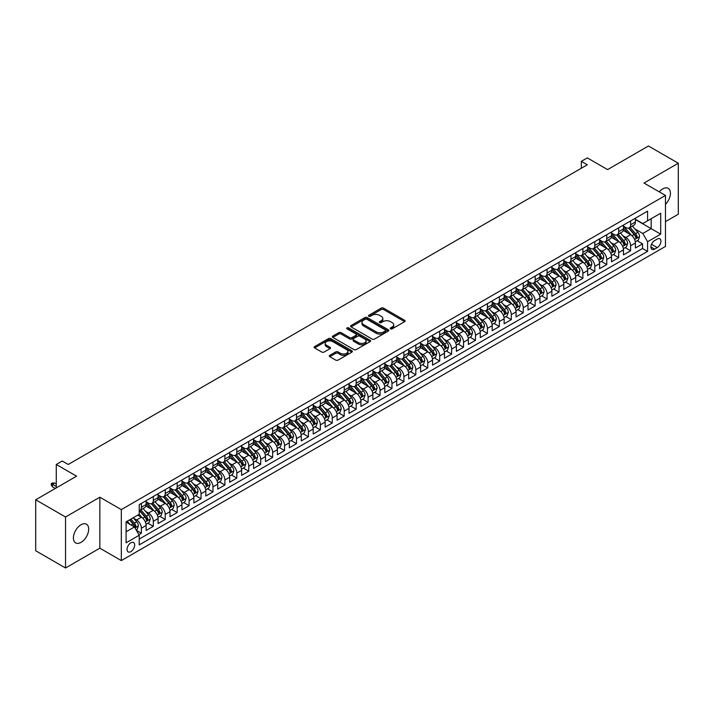 <?xml version="1.0" encoding="UTF-8"?>
<svg xmlns="http://www.w3.org/2000/svg" width="714" height="714" viewBox="0 0 714 714"><rect width="100%" height="100%" fill="white"/><g stroke="black" fill="none" stroke-linecap="round" stroke-linejoin="round"><path stroke-width="1.07" d="M390.567 328.842A1.16 0.669 0 0 0 392.209 328.842L404.651 321.657A1.66 0.955 0 0 0 405.133 320.979A1.66 0.955 0 0 0 404.651 320.3L383.57 308.127A1.66 0.955 0 0 0 381.222 308.127L368.781 315.32A1.16 0.669 0 0 0 368.442 315.793A1.16 0.669 0 0 0 368.781 316.266A1.16 0.669 0 0 0 370.423 316.266L372.03 315.329A5.301 3.061 0 0 1 379.527 315.329L381.285 316.347A5.301 3.061 0 0 1 382.838 318.515A5.301 3.061 0 0 1 381.285 320.675L379.669 321.603A1.16 0.669 0 0 0 379.33 322.076A1.16 0.669 0 0 0 379.669 322.549A1.16 0.669 0 0 0 381.312 322.549L382.927 321.621A5.301 3.061 0 0 1 390.415 321.621L392.173 322.639A5.301 3.061 0 0 1 393.726 324.799A5.301 3.061 0 0 1 392.173 326.967L390.567 327.896A1.16 0.669 0 0 0 390.228 328.369A1.16 0.669 0 0 0 390.567 328.842L390.567 327.896M81.048 542.363A10.799 6.239 120 0 0 88.099 532.849A10.799 6.239 120 0 0 86.448 524.192A10.799 6.239 120 0 0 81.048 524.728A10.799 6.239 120 0 0 73.988 534.242A10.799 6.239 120 0 0 75.648 542.899A10.799 6.239 120 0 0 81.048 542.363M665.475 204.382A10.799 6.239 120 0 0 668.188 188.326A10.799 6.239 120 0 0 662.788 188.862A10.799 6.239 120 0 0 659.281 191.87M130.867 551.627A5.4 3.115 120 0 0 134.393 546.87A5.4 3.115 120 0 0 133.563 542.542A5.4 3.115 120 0 0 130.867 542.81A5.4 3.115 120 0 0 127.342 547.567A5.4 3.115 120 0 0 128.163 551.895A5.4 3.115 120 0 0 130.867 551.627M329.806 355.331A1.66 0.955 0 0 0 329.315 356.009A1.66 0.955 0 0 0 329.806 356.688L335.723 360.097A1.66 0.955 0 0 0 338.061 360.097L351.886 352.118A1.66 0.955 0 0 0 352.368 351.449A1.66 0.955 0 0 0 351.886 350.77L330.796 338.597A1.66 0.955 0 0 0 328.458 338.597L314.633 346.576A1.66 0.955 0 0 0 314.151 347.254A1.66 0.955 0 0 0 314.633 347.932L321.782 352.056A1.66 0.955 0 0 0 324.12 352.056L330.038 348.637A1.66 0.955 0 0 0 330.52 347.959A1.66 0.955 0 0 0 330.038 347.29L326.494 345.237A4.427 2.561 0 0 1 325.2 343.434A4.427 2.561 0 0 1 327.931 341.069A4.427 2.561 0 0 1 332.76 341.622L346.638 349.637A4.427 2.561 0 0 1 347.941 351.449A4.427 2.561 0 0 1 345.201 353.805A4.427 2.561 0 0 1 340.373 353.252L338.061 351.922A1.66 0.955 0 0 0 335.723 351.922L329.806 355.331L329.806 356.688L335.723 353.296L335.723 351.922M665.475 221.617L678.3 214.218L678.3 163.229L648.464 146.004L607.596 169.602L587.31 157.892L581.339 161.337L587.31 164.782L68.214 464.475L62.252 461.03L56.281 464.475L56.281 487.903M65.536 517.007L65.536 567.996L99.844 548.182L99.844 497.203L65.536 517.007L35.7 499.782L76.568 476.184L56.281 464.475M99.844 497.203L121.318 509.6L665.475 195.44L665.475 246.419L121.318 560.588L121.318 509.6M678.3 163.229L643.992 183.043L665.475 195.44M372.146 339.07A1.66 0.955 0 0 0 374.493 339.07L388.309 331.091A1.66 0.955 0 0 0 388.8 330.412A1.66 0.955 0 0 0 388.309 329.734L367.228 317.56A1.66 0.955 0 0 0 364.881 317.56L351.065 325.548A1.66 0.955 0 0 0 350.574 326.218A1.66 0.955 0 0 0 351.065 326.896L372.146 339.07M347.486 329.092A1.16 0.669 0 0 1 348.664 329.252L370.075 341.622L356.277 349.583A1.66 0.955 0 0 1 353.93 349.583L332.849 337.41L338.766 334.027L338.766 332.644L332.849 336.062A1.66 0.955 0 0 0 332.367 336.74A1.66 0.955 0 0 0 332.849 337.41L332.849 336.062M338.766 334.027A1.66 0.955 0 0 1 341.105 334.027L341.105 332.644A1.66 0.955 0 0 0 338.766 332.644M341.105 332.644L349.655 337.579A1.66 0.955 0 0 0 352.002 337.579L355.92 335.312A1.66 0.955 0 0 0 356.411 334.643A1.66 0.955 0 0 0 355.92 333.965L347.022 328.824A1.16 0.669 0 0 1 346.683 328.351A1.16 0.669 0 0 1 347.397 327.735A1.16 0.669 0 0 1 348.664 327.878L370.093 340.257A1.66 0.955 0 0 1 370.584 340.926A1.66 0.955 0 0 1 370.093 341.604L370.093 340.257M65.536 567.996L35.7 550.771L35.7 499.782M138.891 534.661L141.372 533.233L136.419 530.377M133.598 518.212L136.597 519.935A6.747 3.9 60 0 1 141.372 528.208L146.138 525.45L146.138 530.475L153.305 526.343L147.869 523.21M145.531 511.322L148.53 513.045A6.747 3.9 60 0 1 153.305 521.318L158.071 518.56L158.071 523.585L165.237 519.453L159.802 516.32M157.464 504.432L160.463 506.155A6.747 3.9 60 0 1 165.237 514.428L170.003 511.67L170.003 516.704L177.17 512.563L171.735 509.43M169.397 497.542L172.395 499.273A6.747 3.9 60 0 1 177.17 507.538L181.945 504.78L181.945 509.814L189.103 505.673L183.668 502.54M181.329 490.652L184.328 492.383A6.747 3.9 60 0 1 189.103 500.648L193.878 497.89L193.878 502.924L201.036 498.783L195.6 495.65M193.262 483.762L196.261 485.493A6.747 3.9 60 0 1 201.036 493.758L205.81 491L205.81 496.034L212.968 491.901L207.533 488.76M205.195 476.872L208.193 478.603A6.747 3.9 60 0 1 212.968 486.868L217.743 484.11L217.743 489.144L224.901 485.011L219.475 481.87M217.127 469.982L220.126 471.713A6.747 3.9 60 0 1 224.901 479.978L229.676 477.22L229.676 482.253L236.834 478.121L231.407 474.98M229.06 463.091L232.059 464.823A6.747 3.9 60 0 1 236.834 473.087L241.609 470.33L241.609 475.363L248.767 471.231L243.34 468.098M240.993 456.201L243.992 457.933A6.747 3.9 60 0 1 248.767 466.197L253.541 463.44L253.541 468.473L260.699 464.341L255.273 461.208M252.934 449.311L255.924 451.043A6.747 3.9 60 0 1 260.699 459.307L265.474 456.558L265.474 461.583L272.632 457.451L267.206 454.318M264.867 442.421L267.857 444.153A6.747 3.9 60 0 1 272.632 452.417L277.407 449.668L277.407 454.693L284.565 450.561L279.138 447.428M276.8 435.531L279.79 437.263A6.747 3.9 60 0 1 284.565 445.527L289.34 442.778L289.34 447.803L296.497 443.671L291.071 440.538M288.733 428.641L291.723 430.372A6.747 3.9 60 0 1 296.497 438.637L301.272 435.888L301.272 440.913L308.43 436.781L303.004 433.648M300.665 421.751L303.655 423.482A6.747 3.9 60 0 1 308.43 431.756L313.205 428.998L313.205 434.023L320.363 429.89L314.936 426.758M312.598 414.861L315.588 416.592A6.747 3.9 60 0 1 320.363 424.866L325.138 422.108L325.138 427.133L332.296 423L326.869 419.868M324.531 407.98L327.521 409.702A6.747 3.9 60 0 1 332.296 417.976L337.07 415.218L337.07 420.243L344.228 416.11L338.802 412.978M336.464 401.089L339.462 402.812A6.747 3.9 60 0 1 344.228 411.086L349.003 408.328L349.003 413.352L356.161 409.22L350.735 406.087M348.396 394.199L351.395 395.922A6.747 3.9 60 0 1 356.161 404.195L360.936 401.438L360.936 406.471L368.094 402.33L362.667 399.197M360.329 387.309L363.328 389.041A6.747 3.9 60 0 1 368.094 397.305L372.869 394.547L372.869 399.581L380.035 395.44L374.6 392.307M372.262 380.419L375.261 382.151A6.747 3.9 60 0 1 380.035 390.415L384.801 387.657L384.801 392.691L391.968 388.55L386.533 385.417M384.194 373.529L387.193 375.261A6.747 3.9 60 0 1 391.968 383.525L396.734 380.767L396.734 385.801L403.901 381.669L398.466 378.527M396.127 366.639L399.126 368.37A6.747 3.9 60 0 1 403.901 376.635L408.667 373.877L408.667 378.911L415.834 374.779L410.398 371.637M408.06 359.749L411.059 361.48A6.747 3.9 60 0 1 415.834 369.745L420.6 366.987L420.6 372.021L427.766 367.888L422.331 364.747M419.993 352.859L422.991 354.59A6.747 3.9 60 0 1 427.766 362.855L432.541 360.097L432.541 365.131L439.699 360.998L434.264 357.866M431.925 345.969L434.924 347.7A6.747 3.9 60 0 1 439.699 355.965L444.474 353.207L444.474 358.241L451.632 354.108L446.196 350.976M443.858 339.079L446.857 340.81A6.747 3.9 60 0 1 451.632 349.075L456.407 346.326L456.407 351.35L463.564 347.218L458.129 344.086M455.791 332.188L458.79 333.92A6.747 3.9 60 0 1 463.564 342.184L468.339 339.436L468.339 344.46L475.497 340.328L470.071 337.195M467.724 325.298L470.722 327.03A6.747 3.9 60 0 1 475.497 335.294L480.272 332.546L480.272 337.57L487.43 333.438L482.004 330.305M479.656 318.408L482.655 320.14A6.747 3.9 60 0 1 487.43 328.404L492.205 325.655L492.205 330.68L499.363 326.548L493.936 323.415M491.589 311.518L494.588 313.25A6.747 3.9 60 0 1 499.363 321.523L504.138 318.765L504.138 323.79L511.295 319.658L505.869 316.525M503.531 304.628L506.521 306.36A6.747 3.9 60 0 1 511.295 314.633L516.07 311.875L516.07 316.9L523.228 312.768L517.802 309.635M515.463 297.747L518.453 299.469A6.747 3.9 60 0 1 523.228 307.743L528.003 304.985L528.003 310.01L535.161 305.878L529.734 302.745M527.396 290.857L530.386 292.579A6.747 3.9 60 0 1 535.161 300.853L539.936 298.095L539.936 303.12L547.094 298.988L541.667 295.855M539.329 283.967L542.319 285.689A6.747 3.9 60 0 1 547.094 293.963L551.868 291.205L551.868 296.239L559.026 292.097L553.6 288.965M551.262 277.077L554.251 278.808A6.747 3.9 60 0 1 559.026 287.073L563.801 284.315L563.801 289.349L570.959 285.207L565.533 282.075M563.194 270.187L566.184 271.918A6.747 3.9 60 0 1 570.959 280.183L575.734 277.425L575.734 282.458L582.892 278.326L577.465 275.185M575.127 263.296L578.117 265.028A6.747 3.9 60 0 1 582.892 273.292L587.667 270.535L587.667 275.568L594.824 271.436L589.398 268.294M587.06 256.406L590.059 258.138A6.747 3.9 60 0 1 594.824 266.402L599.599 263.644L599.599 268.678L606.757 264.546L601.331 261.404M598.992 249.516L601.991 251.248A6.747 3.9 60 0 1 606.757 259.512L611.532 256.754L611.532 261.788L618.69 257.656L613.264 254.514M610.925 242.626L613.924 244.358A6.747 3.9 60 0 1 618.69 252.622L623.465 249.864L623.465 254.898L630.623 250.766L630.623 245.732A6.747 3.9 -120 0 0 625.857 237.467L622.858 235.736M625.196 247.633L630.623 250.766M146.138 525.45A6.747 3.9 -120 0 0 141.372 517.186L137.784 515.115M158.071 518.56A6.747 3.9 -120 0 0 153.305 510.296L145.924 506.03M170.003 511.67A6.747 3.9 -120 0 0 165.237 503.406L157.856 499.14M181.945 504.78A6.747 3.9 -120 0 0 177.17 496.516L169.789 492.249M193.878 497.89A6.747 3.9 -120 0 0 189.103 489.625L181.722 485.359M205.81 491A6.747 3.9 -120 0 0 201.036 482.735L193.655 478.469M217.743 484.11A6.747 3.9 -120 0 0 212.968 475.845L205.587 471.588M229.676 477.22A6.747 3.9 -120 0 0 224.901 468.955L217.52 464.698M241.609 470.33A6.747 3.9 -120 0 0 236.834 462.065L229.453 457.808M253.541 463.44A6.747 3.9 -120 0 0 248.767 455.175L241.386 450.918M265.474 456.558A6.747 3.9 -120 0 0 260.699 448.285L253.318 444.028M277.407 449.668A6.747 3.9 -120 0 0 272.632 441.395L265.251 437.138M289.34 442.778A6.747 3.9 -120 0 0 284.565 434.505L277.184 430.247M301.272 435.888A6.747 3.9 -120 0 0 296.497 427.615L289.116 423.357M313.205 428.998A6.747 3.9 -120 0 0 308.43 420.724L301.049 416.467M325.138 422.108A6.747 3.9 -120 0 0 320.363 413.834L312.982 409.577M337.07 415.218A6.747 3.9 -120 0 0 332.296 406.953L324.915 402.687M349.003 408.328A6.747 3.9 -120 0 0 344.228 400.063L336.847 395.797M360.936 401.438A6.747 3.9 -120 0 0 356.161 393.173L348.789 388.907M372.869 394.547A6.747 3.9 -120 0 0 368.094 386.283L360.722 382.017M384.801 387.657A6.747 3.9 -120 0 0 380.035 379.393L372.654 375.127M396.734 380.767A6.747 3.9 -120 0 0 391.968 372.503L384.587 368.237M408.667 373.877A6.747 3.9 -120 0 0 403.901 365.613L396.52 361.355M420.6 366.987A6.747 3.9 -120 0 0 415.834 358.723L408.453 354.465M432.541 360.097A6.747 3.9 -120 0 0 427.766 351.832L420.385 347.575M444.474 353.207A6.747 3.9 -120 0 0 439.699 344.942L432.318 340.685M456.407 346.326A6.747 3.9 -120 0 0 451.632 338.052L444.251 333.795M468.339 339.436A6.747 3.9 -120 0 0 463.564 331.162L456.184 326.905M480.272 332.546A6.747 3.9 -120 0 0 475.497 324.272L468.116 320.015M492.205 325.655A6.747 3.9 -120 0 0 487.43 317.382L480.049 313.125M504.138 318.765A6.747 3.9 -120 0 0 499.363 310.492L491.982 306.235M516.07 311.875A6.747 3.9 -120 0 0 511.295 303.602L503.914 299.344M528.003 304.985A6.747 3.9 -120 0 0 523.228 296.721L515.847 292.454M539.936 298.095A6.747 3.9 -120 0 0 535.161 289.83L527.78 285.564M551.868 291.205A6.747 3.9 -120 0 0 547.094 282.94L539.713 278.674M563.801 284.315A6.747 3.9 -120 0 0 559.026 276.05L551.645 271.784M575.734 277.425A6.747 3.9 -120 0 0 570.959 269.16L563.578 264.894M587.667 270.535A6.747 3.9 -120 0 0 582.892 262.27L575.511 258.004M599.599 263.644A6.747 3.9 -120 0 0 594.824 255.38L587.443 251.123M611.532 256.754A6.747 3.9 -120 0 0 606.757 248.49L599.385 244.233M623.465 249.864A6.747 3.9 -120 0 0 618.69 241.6L611.318 237.343M657.237 239.047L654.613 240.564A5.23 3.017 120 0 0 651.195 245.179A5.23 3.017 120 0 0 651.998 249.373A5.23 3.017 120 0 0 654.613 249.106L657.237 247.597A5.23 3.017 120 0 0 660.655 242.983A5.23 3.017 120 0 0 659.852 238.788A5.23 3.017 120 0 0 657.237 239.047M126.092 531.787L134.446 526.968L139.221 535.232L139.221 544.88L647.571 251.382L647.571 241.743L642.796 233.469L634.791 228.846M139.221 535.232L126.092 542.81L126.092 521.863L139.221 514.285L139.221 504.646L647.571 211.148L647.571 220.796L660.7 213.218L660.7 234.156L647.571 241.743M146.138 501.746L148.53 503.129A6.747 3.9 60 0 0 151.903 503.459L156.678 500.701A6.747 3.9 -120 0 0 158.071 497.613L158.071 493.758M158.071 494.856L160.463 496.239A6.747 3.9 60 0 0 163.836 496.569L168.611 493.82A6.747 3.9 -120 0 0 170.003 490.723L170.003 486.868M170.003 487.974L172.395 489.349A6.747 3.9 60 0 0 175.769 489.679L180.544 486.93A6.747 3.9 -120 0 0 181.945 483.833L181.945 479.978M181.945 481.084L184.328 482.459A6.747 3.9 60 0 0 187.702 482.789L192.477 480.04A6.747 3.9 -120 0 0 193.878 476.943L193.878 473.087M193.878 474.194L196.261 475.569A6.747 3.9 60 0 0 199.634 475.899L204.409 473.15A6.747 3.9 -120 0 0 205.81 470.053L205.81 466.197M205.81 467.304L208.193 468.679A6.747 3.9 60 0 0 211.567 469.018L216.342 466.26A6.747 3.9 -120 0 0 217.743 463.172L217.743 459.307M217.743 460.414L220.126 461.788A6.747 3.9 60 0 0 223.5 462.128L228.275 459.37A6.747 3.9 -120 0 0 229.676 456.282L229.676 452.417M229.676 453.524L232.059 454.898A6.747 3.9 60 0 0 235.433 455.237L240.207 452.48A6.747 3.9 -120 0 0 241.609 449.392L241.609 445.527M241.609 446.634L243.992 448.008A6.747 3.9 60 0 0 247.365 448.347L252.14 445.59A6.747 3.9 -120 0 0 253.541 442.501L253.541 438.637M253.541 439.744L255.924 441.118A6.747 3.9 60 0 0 259.298 441.457L264.073 438.699A6.747 3.9 -120 0 0 265.474 435.611L265.474 431.747M265.474 432.854L267.857 434.228A6.747 3.9 60 0 0 271.231 434.567L276.006 431.809A6.747 3.9 -120 0 0 277.407 428.721L277.407 424.866M277.407 425.963L279.79 427.338A6.747 3.9 60 0 0 283.163 427.677L287.938 424.919A6.747 3.9 -120 0 0 289.34 421.831L289.34 417.976M289.34 419.073L291.723 420.457A6.747 3.9 60 0 0 295.105 420.787L299.871 418.029A6.747 3.9 -120 0 0 301.272 414.941L301.272 411.086M301.272 412.183L303.655 413.567A6.747 3.9 60 0 0 307.038 413.897L311.804 411.139A6.747 3.9 -120 0 0 313.205 408.051L313.205 404.195M313.205 405.293L315.588 406.677A6.747 3.9 60 0 0 318.971 407.007L323.737 404.249A6.747 3.9 -120 0 0 325.138 401.161L325.138 397.305M325.138 398.403L327.521 399.786A6.747 3.9 60 0 0 330.903 400.117L335.669 397.359A6.747 3.9 -120 0 0 337.07 394.271L337.07 390.415M337.07 391.513L339.462 392.896A6.747 3.9 60 0 0 342.836 393.227L347.611 390.469A6.747 3.9 -120 0 0 349.003 387.381L349.003 383.525M349.003 384.623L351.395 386.006A6.747 3.9 60 0 0 354.769 386.336L359.544 383.588A6.747 3.9 -120 0 0 360.936 380.491L360.936 376.635M360.936 377.742L363.328 379.116A6.747 3.9 60 0 0 366.701 379.446L371.476 376.697A6.747 3.9 -120 0 0 372.869 373.601L372.869 369.745M372.869 370.852L375.261 372.226A6.747 3.9 60 0 0 378.634 372.556L383.409 369.807A6.747 3.9 -120 0 0 384.801 366.71L384.801 362.855M384.801 363.962L387.193 365.336A6.747 3.9 60 0 0 390.567 365.666L395.342 362.917A6.747 3.9 -120 0 0 396.734 359.82L396.734 355.965M396.734 357.071L399.126 358.446A6.747 3.9 60 0 0 402.5 358.785L407.275 356.027A6.747 3.9 -120 0 0 408.667 352.939L408.667 349.075M408.667 350.181L411.059 351.556A6.747 3.9 60 0 0 414.432 351.895L419.207 349.137A6.747 3.9 -120 0 0 420.6 346.049L420.6 342.184M420.6 343.291L422.991 344.666A6.747 3.9 60 0 0 426.365 345.005L431.14 342.247A6.747 3.9 -120 0 0 432.541 339.159L432.541 335.294M432.541 336.401L434.924 337.776A6.747 3.9 60 0 0 438.298 338.115L443.073 335.357A6.747 3.9 -120 0 0 444.474 332.269L444.474 328.404M444.474 329.511L446.857 330.885A6.747 3.9 60 0 0 450.231 331.225L455.005 328.467A6.747 3.9 -120 0 0 456.407 325.379L456.407 321.514M456.407 322.621L458.79 323.995A6.747 3.9 60 0 0 462.163 324.334L466.938 321.577A6.747 3.9 -120 0 0 468.339 318.489L468.339 314.633M468.339 315.731L470.722 317.105A6.747 3.9 60 0 0 474.096 317.444L478.871 314.687A6.747 3.9 -120 0 0 480.272 311.599L480.272 307.743M480.272 308.841L482.655 310.224A6.747 3.9 60 0 0 486.029 310.554L490.804 307.796A6.747 3.9 -120 0 0 492.205 304.708L492.205 300.853M492.205 301.951L494.588 303.334A6.747 3.9 60 0 0 497.961 303.664L502.736 300.906A6.747 3.9 -120 0 0 504.138 297.818L504.138 293.963M504.138 295.06L506.521 296.444A6.747 3.9 60 0 0 509.894 296.774L514.669 294.016A6.747 3.9 -120 0 0 516.07 290.928L516.07 287.073M516.07 288.17L518.453 289.554A6.747 3.9 60 0 0 521.827 289.884L526.602 287.126A6.747 3.9 -120 0 0 528.003 284.038L528.003 280.183M528.003 281.28L530.386 282.664A6.747 3.9 60 0 0 533.76 282.994L538.534 280.236A6.747 3.9 -120 0 0 539.936 277.148L539.936 273.292M539.936 274.39L542.319 275.774A6.747 3.9 60 0 0 545.701 276.104L550.467 273.355A6.747 3.9 -120 0 0 551.868 270.258L551.868 266.402M551.868 267.509L554.251 268.883A6.747 3.9 60 0 0 557.634 269.214L562.4 266.465A6.747 3.9 -120 0 0 563.801 263.368L563.801 259.512M563.801 260.619L566.184 261.993A6.747 3.9 60 0 0 569.567 262.324L574.333 259.575A6.747 3.9 -120 0 0 575.734 256.478L575.734 252.622M575.734 253.729L578.117 255.103A6.747 3.9 60 0 0 581.499 255.442L586.265 252.685A6.747 3.9 -120 0 0 587.667 249.588L587.667 245.732M587.667 246.839L590.059 248.213A6.747 3.9 60 0 0 593.432 248.552L598.207 245.794A6.747 3.9 -120 0 0 599.599 242.706L599.599 238.842M599.599 239.949L601.991 241.323A6.747 3.9 60 0 0 605.365 241.662L610.14 238.904A6.747 3.9 -120 0 0 611.532 235.816L611.532 231.952M611.532 233.059L613.924 234.433A6.747 3.9 60 0 0 617.298 234.772L622.072 232.014A6.747 3.9 -120 0 0 623.465 228.926L623.465 225.062M139.221 539.088L642.564 248.49L642.564 243.876L635.398 248.008L635.398 242.974A6.747 3.9 -120 0 0 630.623 234.71L623.251 230.452M623.465 226.168L625.857 227.543A6.747 3.9 -120 0 0 629.23 227.882A6.747 3.9 -120 0 0 630.623 224.794L630.623 220.929M629.23 227.882L634.005 225.124A6.747 3.9 -120 0 0 635.398 222.036L635.398 218.172M141.372 503.406L141.372 507.261A6.747 3.9 60 0 1 139.971 510.349A6.747 3.9 60 0 1 139.221 510.626M139.971 510.349L144.746 507.592A6.747 3.9 -120 0 0 146.138 504.503L146.138 500.648M153.305 496.516L153.305 500.371A6.747 3.9 60 0 1 151.903 503.459M165.237 489.625L165.237 493.481A6.747 3.9 60 0 1 163.836 496.569M177.17 482.735L177.17 486.591A6.747 3.9 60 0 1 175.769 489.679M189.103 475.845L189.103 479.701A6.747 3.9 60 0 1 187.702 482.789M201.036 468.955L201.036 472.811A6.747 3.9 60 0 1 199.634 475.899M212.968 462.065L212.968 465.921A6.747 3.9 60 0 1 211.567 469.018M224.901 455.175L224.901 459.031A6.747 3.9 60 0 1 223.5 462.128M236.834 448.285L236.834 452.14A6.747 3.9 60 0 1 235.433 455.237M248.767 441.395L248.767 445.25A6.747 3.9 60 0 1 247.365 448.347M260.699 434.505L260.699 438.369A6.747 3.9 60 0 1 259.298 441.457M272.632 427.615L272.632 431.479A6.747 3.9 60 0 1 271.231 434.567M284.565 420.724L284.565 424.589A6.747 3.9 60 0 1 283.163 427.677M296.497 413.834L296.497 417.699A6.747 3.9 60 0 1 295.105 420.787M308.43 406.953L308.43 410.809A6.747 3.9 60 0 1 307.038 413.897M320.363 400.063L320.363 403.919A6.747 3.9 60 0 1 318.971 407.007M332.296 393.173L332.296 397.029A6.747 3.9 60 0 1 330.903 400.117M344.228 386.283L344.228 390.139A6.747 3.9 60 0 1 342.836 393.227M356.161 379.393L356.161 383.248A6.747 3.9 60 0 1 354.769 386.336M368.094 372.503L368.094 376.358A6.747 3.9 60 0 1 366.701 379.446M380.035 365.613L380.035 369.468A6.747 3.9 60 0 1 378.634 372.556M391.968 358.723L391.968 362.578A6.747 3.9 60 0 1 390.567 365.666M403.901 351.832L403.901 355.688A6.747 3.9 60 0 1 402.5 358.785M415.834 344.942L415.834 348.798A6.747 3.9 60 0 1 414.432 351.895M427.766 338.052L427.766 341.908A6.747 3.9 60 0 1 426.365 345.005M439.699 331.162L439.699 335.027A6.747 3.9 60 0 1 438.298 338.115M451.632 324.272L451.632 328.137A6.747 3.9 60 0 1 450.231 331.225M463.564 317.382L463.564 321.246A6.747 3.9 60 0 1 462.163 324.334M475.497 310.492L475.497 314.356A6.747 3.9 60 0 1 474.096 317.444M487.43 303.602L487.43 307.466A6.747 3.9 60 0 1 486.029 310.554M499.363 296.721L499.363 300.576A6.747 3.9 60 0 1 497.961 303.664M511.295 289.83L511.295 293.686A6.747 3.9 60 0 1 509.894 296.774M523.228 282.94L523.228 286.796A6.747 3.9 60 0 1 521.827 289.884M535.161 276.05L535.161 279.906A6.747 3.9 60 0 1 533.76 282.994M547.094 269.16L547.094 273.016A6.747 3.9 60 0 1 545.701 276.104M559.026 262.27L559.026 266.126A6.747 3.9 60 0 1 557.634 269.214M570.959 255.38L570.959 259.236A6.747 3.9 60 0 1 569.567 262.324M582.892 248.49L582.892 252.345A6.747 3.9 60 0 1 581.499 255.442M594.824 241.6L594.824 245.455A6.747 3.9 60 0 1 593.432 248.552M606.757 234.71L606.757 238.565A6.747 3.9 60 0 1 605.365 241.662M618.69 227.82L618.69 231.675A6.747 3.9 60 0 1 617.298 234.772M618.69 252.622L618.69 257.656M606.757 259.512L606.757 264.546M594.824 266.402L594.824 271.436M582.892 273.292L582.892 278.326M570.959 280.183L570.959 285.207M559.026 287.073L559.026 292.097M547.094 293.963L547.094 298.988M535.161 300.853L535.161 305.878M523.228 307.743L523.228 312.768M511.295 314.633L511.295 319.658M499.363 321.523L499.363 326.548M487.43 328.404L487.43 333.438M475.497 335.294L475.497 340.328M463.564 342.184L463.564 347.218M451.632 349.075L451.632 354.108M439.699 355.965L439.699 360.998M427.766 362.855L427.766 367.888M415.834 369.745L415.834 374.779M403.901 376.635L403.901 381.669M391.968 383.525L391.968 388.55M380.035 390.415L380.035 395.44M368.094 397.305L368.094 402.33M356.161 404.195L356.161 409.22M344.228 411.086L344.228 416.11M332.296 417.976L332.296 423M320.363 424.866L320.363 429.89M308.43 431.756L308.43 436.781M296.497 438.637L296.497 443.671M284.565 445.527L284.565 450.561M272.632 452.417L272.632 457.451M260.699 459.307L260.699 464.341M248.767 466.197L248.767 471.231M236.834 473.087L236.834 478.121M224.901 479.978L224.901 485.011M212.968 486.868L212.968 491.901M201.036 493.758L201.036 498.783M189.103 500.648L189.103 505.673M177.17 507.538L177.17 512.563M165.237 514.428L165.237 519.453M153.305 521.318L153.305 526.343M141.372 528.208L141.372 533.233M134.446 526.968L126.092 522.139M642.796 233.469L651.15 228.65L651.15 218.725L660.7 213.218M635.398 219.555L660.7 234.156M635.398 219.278L642.796 223.553L647.571 220.796M99.844 548.182L121.318 560.588M581.339 161.337L581.339 168.227M637.129 240.743L642.564 243.876M642.564 248.49L647.571 251.382M391.031 329.002L392.173 328.342A5.301 3.061 0 0 0 393.726 326.182L393.726 324.799M382.838 318.515L382.838 319.89A5.301 3.061 0 0 1 381.285 322.05L380.134 322.719M404.633 321.666L383.57 309.51A1.66 0.955 0 0 0 381.222 309.51L369.245 316.427M388.291 331.1L367.228 318.944A1.66 0.955 0 0 0 364.881 318.944L351.083 326.914M385.382 330.885A1.16 0.669 0 0 0 385.721 330.412A1.16 0.669 0 0 0 385.382 329.939L366.88 319.256A1.16 0.669 0 0 0 365.238 319.256L363.533 320.238A5.301 3.061 0 0 0 361.989 322.398A5.301 3.061 0 0 0 363.533 324.567L376.189 331.867A5.301 3.061 0 0 0 383.686 331.867L385.382 330.885L385.382 332.269A1.16 0.669 0 0 0 385.721 331.796L385.721 330.412M361.989 322.398L361.989 323.781A5.301 3.061 0 0 0 363.533 325.941L363.533 324.567M385.382 332.269L383.686 333.242A5.301 3.061 0 0 1 376.189 333.242L363.533 325.941M341.105 334.027L349.655 338.963A1.66 0.955 0 0 0 352.002 338.963L355.92 336.696A1.66 0.955 0 0 0 356.411 336.017L356.411 334.643M358.526 342.702A4.427 2.561 0 0 0 363.364 343.255A4.427 2.561 0 0 0 366.095 340.899A4.427 2.561 0 0 0 364.8 339.088L359.91 336.267A1.66 0.955 0 0 0 357.562 336.267L353.644 338.525A1.66 0.955 0 0 0 353.153 339.204A1.66 0.955 0 0 0 353.644 339.882L358.526 342.702L358.526 344.086A4.427 2.561 0 0 0 363.364 344.639A4.427 2.561 0 0 0 366.095 342.274L366.095 340.899M353.153 339.204L353.153 340.587A1.66 0.955 0 0 0 353.644 341.256L353.644 339.882M358.526 344.086L353.644 341.256M347.941 351.449L347.941 352.823A4.427 2.561 0 0 1 345.201 355.188A4.427 2.561 0 0 1 340.373 354.635L338.061 353.296A1.66 0.955 0 0 0 335.723 353.296M325.2 343.434L325.2 344.808A4.427 2.561 0 0 0 326.494 346.62L326.494 345.237M330.02 348.655L326.494 346.62M351.886 350.77L351.886 352.118L330.796 339.971A1.66 0.955 0 0 0 328.458 339.971L314.66 347.941L314.633 346.576M635.299 241.796L638.387 240.02L639.574 236.575A4.471 2.579 -120 0 0 637.834 232.371L632.381 226.061M631.292 235.147L624.821 227.659A12.914 7.452 -120 0 0 623.465 226.24M627.74 233.05L624.125 228.855A10.719 6.185 -120 0 0 623.465 228.141M628.623 228.123L634.139 234.504A4.471 2.579 60 0 1 635.728 237.592L637.165 236.762A4.471 2.579 -120 0 0 635.567 233.683L630.114 227.364M628.945 228.016L634.871 234.879A2.276 1.312 60 0 1 635.442 235.772L637.165 236.762M635.728 237.592L636.058 238.119M623.367 248.686L626.455 246.901L627.642 243.456A4.471 2.579 -120 0 0 625.901 239.261L620.448 232.951M619.359 242.037L612.889 234.549A12.914 7.452 -120 0 0 611.532 233.13M615.807 239.94L612.193 235.745A10.719 6.185 -120 0 0 611.532 235.031M616.691 235.013L622.206 241.394A4.471 2.579 60 0 1 623.795 244.474L625.232 243.652A4.471 2.579 -120 0 0 623.634 240.573L618.181 234.254M617.012 234.906L622.938 241.769A2.276 1.312 60 0 1 623.509 242.662L625.232 243.652M623.795 244.474L624.125 245.009M611.434 255.576L614.513 253.791L615.709 250.346A4.471 2.579 -120 0 0 613.969 246.151L608.515 239.842M607.427 248.927L600.956 241.439A12.914 7.452 -120 0 0 599.599 240.02M603.874 246.83L600.26 242.635A10.719 6.185 -120 0 0 599.599 241.921M604.758 241.903L610.274 248.285A4.471 2.579 60 0 1 611.862 251.364L613.299 250.543A4.471 2.579 -120 0 0 611.702 247.463L606.248 241.145M605.079 241.796L611.005 248.659A2.276 1.312 60 0 1 611.577 249.552L613.299 250.543M611.862 251.364L612.193 251.899M599.501 262.466L602.58 260.681L603.776 257.236A4.471 2.579 -120 0 0 602.036 253.042L596.583 246.732M595.494 255.817L589.023 248.329A12.914 7.452 -120 0 0 587.667 246.91M591.942 253.711L588.327 249.525A10.719 6.185 -120 0 0 587.667 248.811M592.825 248.793L598.332 255.175A4.471 2.579 60 0 1 599.93 258.254L601.366 257.433A4.471 2.579 -120 0 0 599.769 254.354L594.316 248.035M593.147 248.686L599.073 255.55A2.276 1.312 60 0 1 599.644 256.442L601.366 257.433M599.93 258.254L600.26 258.789M587.568 269.356L590.648 267.572L591.844 264.126A4.471 2.579 -120 0 0 590.103 259.932L584.65 253.613M583.561 262.707L577.091 255.219A12.914 7.452 -120 0 0 575.734 253.8M580.009 260.601L576.394 256.415A10.719 6.185 -120 0 0 575.734 255.701M580.893 255.683L586.399 262.065A4.471 2.579 60 0 1 587.997 265.144L589.434 264.323A4.471 2.579 -120 0 0 587.836 261.235L582.383 254.925M581.214 255.576L587.14 262.44A2.276 1.312 60 0 1 587.711 263.332L589.434 264.323M587.997 265.144L588.327 265.679M575.636 276.247L578.715 274.462L579.911 271.017A4.471 2.579 -120 0 0 578.17 266.822L572.717 260.503M571.628 269.597L565.158 262.109A12.914 7.452 -120 0 0 563.801 260.69M568.076 267.491L564.462 263.305A10.719 6.185 -120 0 0 563.801 262.582M568.951 262.573L574.467 268.955A4.471 2.579 60 0 1 576.064 272.034L577.492 271.213A4.471 2.579 -120 0 0 575.903 268.125L570.45 261.815M569.281 262.466L575.207 269.33A2.276 1.312 60 0 1 575.779 270.213L577.492 271.213M576.064 272.034L576.385 272.569M563.703 283.137L566.782 281.352L567.978 277.907A4.471 2.579 -120 0 0 566.238 273.712L560.785 267.393M559.696 276.488L553.225 268.999A12.914 7.452 -120 0 0 551.868 267.58M556.144 274.381L552.529 270.195A10.719 6.185 -120 0 0 551.868 269.473M557.018 269.464L562.534 275.845A4.471 2.579 60 0 1 564.131 278.924L565.559 278.103A4.471 2.579 -120 0 0 563.971 275.015L558.518 268.705M557.348 269.356L563.275 276.22A2.276 1.312 60 0 1 563.846 277.103L565.559 278.103M564.131 278.924L564.453 279.46M551.77 290.027L554.849 288.242L556.045 284.797A4.471 2.579 -120 0 0 554.305 280.602L548.852 274.283M547.754 283.378L541.292 275.89A12.914 7.452 -120 0 0 539.936 274.471M544.211 281.271L540.596 277.086A10.719 6.185 -120 0 0 539.936 276.363M545.085 276.345L550.601 282.735A4.471 2.579 60 0 1 552.199 285.814L553.627 284.984A4.471 2.579 -120 0 0 552.038 281.905L546.585 275.595M545.416 276.247L551.342 283.11A2.276 1.312 60 0 1 551.913 283.993L553.627 284.984M552.199 285.814L552.52 286.341M539.838 296.908L542.917 295.132L544.113 291.687A4.471 2.579 -120 0 0 542.372 287.492L536.919 281.173M535.821 290.268L529.36 282.78A12.914 7.452 -120 0 0 528.003 281.361M532.278 288.161L528.663 283.976A10.719 6.185 -120 0 0 528.003 283.253M533.153 283.235L538.668 289.625A4.471 2.579 60 0 1 540.266 292.704L541.694 291.874A4.471 2.579 -120 0 0 540.105 288.795L534.652 282.485M533.483 283.137L539.409 289.991A2.276 1.312 60 0 1 539.98 290.884L541.694 291.874M540.266 292.704L540.587 293.231M527.905 303.798L530.984 302.022L532.18 298.577A4.471 2.579 -120 0 0 530.44 294.373L524.986 288.063M523.889 297.149L517.427 289.67A12.914 7.452 -120 0 0 516.07 288.251M520.345 295.052L516.731 290.866A10.719 6.185 -120 0 0 516.07 290.143M521.22 290.125L526.736 296.515A4.471 2.579 60 0 1 528.333 299.594L529.761 298.764A4.471 2.579 -120 0 0 528.173 295.685L522.719 289.375M521.55 290.027L527.476 296.881A2.276 1.312 60 0 1 528.048 297.774L529.761 298.764M528.333 299.594L528.655 300.121M515.972 310.688L519.051 308.912L520.247 305.467A4.471 2.579 -120 0 0 518.507 301.263L513.054 294.953M511.956 304.039L505.494 296.56A12.914 7.452 -120 0 0 504.138 295.141M508.413 301.942L504.798 297.756A10.719 6.185 -120 0 0 504.138 297.033M509.287 297.015L514.803 303.405A4.471 2.579 60 0 1 516.4 306.484L517.828 305.654A4.471 2.579 -120 0 0 516.24 302.575L510.787 296.265M509.617 296.917L515.544 303.771A2.276 1.312 60 0 1 516.115 304.664L517.828 305.654M516.4 306.484L516.722 307.011M504.039 317.578L507.119 315.802L508.314 312.357A4.471 2.579 -120 0 0 506.574 308.153L501.121 301.843M500.023 310.929L493.561 303.45A12.914 7.452 -120 0 0 492.205 302.022M496.48 308.832L492.865 304.646A10.719 6.185 -120 0 0 492.205 303.923M497.355 303.905L502.87 310.295A4.471 2.579 60 0 1 504.468 313.375L505.896 312.545A4.471 2.579 -120 0 0 504.307 309.465L498.854 303.155M497.685 303.807L503.602 310.661A2.276 1.312 60 0 1 504.182 311.554L505.896 312.545M504.468 313.375L504.789 313.901M492.107 324.468L495.186 322.692L496.382 319.247A4.471 2.579 -120 0 0 494.641 315.044L489.188 308.734M488.09 317.819L481.629 310.331A12.914 7.452 -120 0 0 480.272 308.912M484.547 315.722L480.933 311.536A10.719 6.185 -120 0 0 480.272 310.813M485.422 310.795L490.937 317.186A4.471 2.579 60 0 1 492.535 320.265L493.963 319.435A4.471 2.579 -120 0 0 492.365 316.356L486.921 310.046M485.743 310.688L491.669 317.551A2.276 1.312 60 0 1 492.249 318.444L493.963 319.435M492.535 320.265L492.856 320.791M480.165 331.358L483.253 329.582L484.449 326.137A4.471 2.579 -120 0 0 482.7 321.934L477.255 315.624M476.158 324.709L469.696 317.221A12.914 7.452 -120 0 0 468.339 315.802M472.614 322.612L469 318.426A10.719 6.185 -120 0 0 468.339 317.703M473.489 317.685L479.005 324.076A4.471 2.579 60 0 1 480.602 327.155L482.03 326.325A4.471 2.579 -120 0 0 480.433 323.246L474.989 316.936M473.81 317.578L479.737 324.442A2.276 1.312 60 0 1 480.317 325.334L482.03 326.325M480.602 327.155L480.924 327.681M468.232 338.249L471.32 336.472L472.516 333.027A4.471 2.579 -120 0 0 470.767 328.824L465.323 322.514M464.225 331.599L457.763 324.111A12.914 7.452 -120 0 0 456.407 322.692M460.682 329.502L457.067 325.316A10.719 6.185 -120 0 0 456.407 324.593M461.556 324.575L467.072 330.957A4.471 2.579 60 0 1 468.67 334.045L470.098 333.215A4.471 2.579 -120 0 0 468.5 330.136L463.047 323.826M461.878 324.468L467.804 331.332A2.276 1.312 60 0 1 468.384 332.224L470.098 333.215M468.67 334.045L468.991 334.571M456.3 345.139L459.388 343.363L460.584 339.918A4.471 2.579 -120 0 0 458.834 335.714L453.381 329.404M452.292 338.49L445.831 331.001A12.914 7.452 -120 0 0 444.474 329.582M448.749 336.392L445.134 332.206A10.719 6.185 -120 0 0 444.474 331.483M449.624 331.466L455.139 337.847A4.471 2.579 60 0 1 456.737 340.935L458.165 340.105A4.471 2.579 -120 0 0 456.567 337.026L451.114 330.707M449.945 331.358L455.871 338.222A2.276 1.312 60 0 1 456.451 339.114L458.165 340.105M456.737 340.935L457.058 341.462M444.367 352.029L447.455 350.253L448.642 346.808A4.471 2.579 -120 0 0 446.902 342.604L441.448 336.294M440.359 345.38L433.898 337.892A12.914 7.452 -120 0 0 432.541 336.472M436.816 343.282L433.193 339.088A10.719 6.185 -120 0 0 432.541 338.374M437.691 338.356L443.207 344.737A4.471 2.579 60 0 1 444.804 347.825L446.232 346.995A4.471 2.579 -120 0 0 444.635 343.916L439.181 337.597M438.012 338.249L443.938 345.112A2.276 1.312 60 0 1 444.519 346.004L446.232 346.995M444.804 347.825L445.125 348.352M432.434 358.919L435.522 357.134L436.709 353.689A4.471 2.579 -120 0 0 434.969 349.494L429.516 343.184M428.427 352.27L421.965 344.782A12.914 7.452 -120 0 0 420.6 343.363M424.884 350.172L421.26 345.978A10.719 6.185 -120 0 0 420.6 345.264M425.758 345.246L431.274 351.627A4.471 2.579 60 0 1 432.862 354.706L434.299 353.885A4.471 2.579 -120 0 0 432.702 350.806L427.249 344.487M426.079 345.139L432.006 352.002A2.276 1.312 60 0 1 432.586 352.894L434.299 353.885M432.862 354.706L433.193 355.242M420.501 365.809L423.589 364.024L424.776 360.579A4.471 2.579 -120 0 0 423.036 356.384L417.583 350.074M416.494 359.16L410.023 351.672A12.914 7.452 -120 0 0 408.667 350.253M412.951 357.054L409.327 352.868A10.719 6.185 -120 0 0 408.667 352.154M413.825 352.136L419.341 358.517A4.471 2.579 60 0 1 420.93 361.596L422.367 360.775A4.471 2.579 -120 0 0 420.769 357.696L415.316 351.377M414.147 352.029L420.073 358.892A2.276 1.312 60 0 1 420.644 359.785L422.367 360.775M420.93 361.596L421.26 362.132M408.569 372.699L411.657 370.914L412.844 367.469A4.471 2.579 -120 0 0 411.103 363.274L405.65 356.964M404.561 366.05L398.091 358.562A12.914 7.452 -120 0 0 396.734 357.143M401.018 363.944L397.395 359.758A10.719 6.185 -120 0 0 396.734 359.044M401.893 359.026L407.408 365.407A4.471 2.579 60 0 1 408.997 368.486L410.434 367.665A4.471 2.579 -120 0 0 408.836 364.586L403.383 358.267M402.214 358.919L408.14 365.782A2.276 1.312 60 0 1 408.711 366.675L410.434 367.665M408.997 368.486L409.327 369.022M396.636 379.589L399.724 377.804L400.911 374.359A4.471 2.579 -120 0 0 399.171 370.164L393.717 363.845M392.629 372.94L386.158 365.452A12.914 7.452 -120 0 0 384.801 364.033M389.085 370.834L385.462 366.648A10.719 6.185 -120 0 0 384.801 365.934M389.96 365.916L395.476 372.297A4.471 2.579 60 0 1 397.064 375.377L398.501 374.555A4.471 2.579 -120 0 0 396.904 371.467L391.45 365.157M390.281 365.809L396.208 372.672A2.276 1.312 60 0 1 396.779 373.565L398.501 374.555M397.064 375.377L397.395 375.912M384.703 386.479L387.791 384.694L388.978 381.249A4.471 2.579 -120 0 0 387.238 377.054L381.785 370.736M380.696 379.83L374.225 372.342A12.914 7.452 -120 0 0 372.869 370.923M377.144 377.724L373.529 373.538A10.719 6.185 -120 0 0 372.869 372.815M378.027 372.806L383.543 379.188A4.471 2.579 60 0 1 385.132 382.267L386.569 381.446A4.471 2.579 -120 0 0 384.971 378.358L379.518 372.048M378.349 372.699L384.275 379.562A2.276 1.312 60 0 1 384.846 380.446L386.569 381.446M385.132 382.267L385.462 382.802M372.77 393.369L375.859 391.584L377.046 388.139A4.471 2.579 -120 0 0 375.305 383.945L369.852 377.626M368.763 386.72L362.293 379.232A12.914 7.452 -120 0 0 360.936 377.813M365.211 384.614L361.596 380.428A10.719 6.185 -120 0 0 360.936 379.705M366.095 379.696L371.61 386.078A4.471 2.579 60 0 1 373.199 389.157L374.636 388.336A4.471 2.579 -120 0 0 373.038 385.248L367.585 378.938M366.416 379.589L372.342 386.452A2.276 1.312 60 0 1 372.913 387.336L374.636 388.336M373.199 389.157L373.529 389.692M360.838 400.259L363.917 398.474L365.113 395.029A4.471 2.579 -120 0 0 363.372 390.835L357.919 384.516M356.83 393.61L350.36 386.122A12.914 7.452 -120 0 0 349.003 384.703M353.278 391.504L349.664 387.318A10.719 6.185 -120 0 0 349.003 386.595M354.162 386.577L359.678 392.968A4.471 2.579 60 0 1 361.266 396.047L362.703 395.217A4.471 2.579 -120 0 0 361.106 392.138L355.652 385.828M354.483 386.479L360.409 393.343A2.276 1.312 60 0 1 360.981 394.226L362.703 395.217M361.266 396.047L361.596 396.573M348.905 407.141L351.984 405.365L353.18 401.92A4.471 2.579 -120 0 0 351.44 397.725L345.987 391.406M344.898 400.5L338.427 393.012A12.914 7.452 -120 0 0 337.07 391.593M341.346 398.394L337.731 394.208A10.719 6.185 -120 0 0 337.07 393.485M342.229 393.468L347.736 399.858A4.471 2.579 60 0 1 349.333 402.937L350.77 402.107A4.471 2.579 -120 0 0 349.173 399.028L343.72 392.718M342.55 393.369L348.477 400.224A2.276 1.312 60 0 1 349.048 401.116L350.77 402.107M349.333 402.937L349.664 403.464M336.972 414.031L340.051 412.255L341.247 408.81A4.471 2.579 -120 0 0 339.507 404.606L334.054 398.296M332.965 407.382L326.494 399.902A12.914 7.452 -120 0 0 325.138 398.483M329.413 405.284L325.798 401.098A10.719 6.185 -120 0 0 325.138 400.375M330.296 400.358L335.803 406.748A4.471 2.579 60 0 1 337.401 409.827L338.838 408.997A4.471 2.579 -120 0 0 337.24 405.918L331.787 399.608M330.618 400.259L336.544 407.114A2.276 1.312 60 0 1 337.115 408.006L338.838 408.997M337.401 409.827L337.731 410.354M325.04 420.921L328.119 419.145L329.315 415.7A4.471 2.579 -120 0 0 327.574 411.496L322.121 405.186M321.032 414.272L314.562 406.793A12.914 7.452 -120 0 0 313.205 405.373M317.48 412.174L313.865 407.989A10.719 6.185 -120 0 0 313.205 407.266M318.355 407.248L323.87 413.638A4.471 2.579 60 0 1 325.468 416.717L326.896 415.887A4.471 2.579 -120 0 0 325.307 412.808L319.854 406.498M318.685 407.15L324.611 414.004A2.276 1.312 60 0 1 325.182 414.896L326.896 415.887M325.468 416.717L325.789 417.244M313.107 427.811L316.186 426.035L317.382 422.59A4.471 2.579 -120 0 0 315.642 418.386L310.188 412.076M309.1 421.162L302.629 413.683A12.914 7.452 -120 0 0 301.272 412.255M305.547 419.064L301.933 414.879A10.719 6.185 -120 0 0 301.272 414.156M306.422 414.138L311.938 420.528A4.471 2.579 60 0 1 313.535 423.607L314.963 422.777A4.471 2.579 -120 0 0 313.375 419.698L307.921 413.388M306.752 414.04L312.678 420.894A2.276 1.312 60 0 1 313.25 421.787L314.963 422.777M313.535 423.607L313.857 424.134M301.174 434.701L304.253 432.925L305.449 429.48A4.471 2.579 -120 0 0 303.709 425.276L298.256 418.966M297.158 428.052L290.696 420.564A12.914 7.452 -120 0 0 289.34 419.145M293.615 425.955L290 421.769A10.719 6.185 -120 0 0 289.34 421.046M294.489 421.028L300.005 427.418A4.471 2.579 60 0 1 301.603 430.497L303.031 429.667A4.471 2.579 -120 0 0 301.442 426.588L295.989 420.278M294.82 420.921L300.746 427.784A2.276 1.312 60 0 1 301.317 428.677L303.031 429.667M301.603 430.497L301.924 431.024M289.241 441.591L292.321 439.815L293.516 436.37A4.471 2.579 -120 0 0 291.776 432.166L286.323 425.856M285.225 434.942L278.763 427.454A12.914 7.452 -120 0 0 277.407 426.035M281.682 432.845L278.067 428.659A10.719 6.185 -120 0 0 277.407 427.936M282.557 427.918L288.072 434.308A4.471 2.579 60 0 1 289.67 437.387L291.098 436.557A4.471 2.579 -120 0 0 289.509 433.478L284.056 427.168M282.887 427.811L288.813 434.674A2.276 1.312 60 0 1 289.384 435.567L291.098 436.557M289.67 437.387L289.991 437.914M277.309 448.481L280.388 446.705L281.584 443.26A4.471 2.579 -120 0 0 279.843 439.056L274.39 432.746M273.292 441.832L266.831 434.344A12.914 7.452 -120 0 0 265.474 432.925M269.749 439.735L266.135 435.549A10.719 6.185 -120 0 0 265.474 434.826M270.624 434.808L276.139 441.19A4.471 2.579 60 0 1 277.737 444.278L279.165 443.448A4.471 2.579 -120 0 0 277.576 440.368L272.123 434.058M270.954 434.701L276.88 441.564A2.276 1.312 60 0 1 277.451 442.457L279.165 443.448M277.737 444.278L278.058 444.804M265.376 455.371L268.455 453.595L269.651 450.15A4.471 2.579 -120 0 0 267.911 445.947L262.457 439.637M261.36 448.722L254.898 441.234A12.914 7.452 -120 0 0 253.541 439.815M257.816 446.625L254.202 442.439A10.719 6.185 -120 0 0 253.541 441.716M258.691 441.698L264.207 448.08A4.471 2.579 60 0 1 265.804 451.168L267.232 450.338A4.471 2.579 -120 0 0 265.644 447.259L260.191 440.94M259.021 441.591L264.948 448.454A2.276 1.312 60 0 1 265.519 449.347L267.232 450.338M265.804 451.168L266.126 451.694M253.443 462.261L256.522 460.485L257.718 457.04A4.471 2.579 -120 0 0 255.978 452.837L250.525 446.527M249.427 455.612L242.965 448.124A12.914 7.452 -120 0 0 241.609 446.705M245.884 453.515L242.269 449.32A10.719 6.185 -120 0 0 241.609 448.606M246.758 448.588L252.274 454.97A4.471 2.579 60 0 1 253.872 458.058L255.3 457.228A4.471 2.579 -120 0 0 253.711 454.149L248.258 447.83M247.089 448.481L253.006 455.345A2.276 1.312 60 0 1 253.586 456.237L255.3 457.228M253.872 458.058L254.193 458.584M241.511 469.152L244.59 467.367L245.786 463.921A4.471 2.579 -120 0 0 244.045 459.727L238.592 453.417M237.494 462.502L231.033 455.014A12.914 7.452 -120 0 0 229.676 453.595M233.951 460.405L230.336 456.21A10.719 6.185 -120 0 0 229.676 455.496M234.826 455.478L240.341 461.86A4.471 2.579 60 0 1 241.939 464.939L243.367 464.118A4.471 2.579 -120 0 0 241.769 461.039L236.325 454.72M235.147 455.371L241.073 462.235A2.276 1.312 60 0 1 241.653 463.127L243.367 464.118M241.939 464.939L242.26 465.474M229.569 476.042L232.657 474.257L233.853 470.812A4.471 2.579 -120 0 0 232.104 466.617L226.659 460.307M225.562 469.393L219.1 461.904A12.914 7.452 -120 0 0 217.743 460.485M222.018 467.286L218.404 463.1A10.719 6.185 -120 0 0 217.743 462.386M222.893 462.369L228.409 468.75A4.471 2.579 60 0 1 230.006 471.829L231.434 471.008A4.471 2.579 -120 0 0 229.837 467.929L224.392 461.61M223.214 462.261L229.14 469.125A2.276 1.312 60 0 1 229.721 470.017L231.434 471.008M230.006 471.829L230.327 472.365M217.636 482.932L220.724 481.147L221.92 477.702A4.471 2.579 -120 0 0 220.171 473.507L214.727 467.197M213.629 476.283L207.167 468.795A12.914 7.452 -120 0 0 205.81 467.375M210.086 474.176L206.471 469.99A10.719 6.185 -120 0 0 205.81 469.276M210.96 469.259L216.476 475.64A4.471 2.579 60 0 1 218.073 478.719L219.501 477.898A4.471 2.579 -120 0 0 217.904 474.819L212.46 468.5M211.282 469.152L217.208 476.015A2.276 1.312 60 0 1 217.788 476.907L219.501 477.898M218.073 478.719L218.395 479.255M205.703 489.822L208.791 488.037L209.987 484.592A4.471 2.579 -120 0 0 208.238 480.397L202.785 474.078M201.696 483.173L195.234 475.685A12.914 7.452 -120 0 0 193.878 474.266M198.153 481.066L194.538 476.881A10.719 6.185 -120 0 0 193.878 476.167M199.028 476.149L204.543 482.53A4.471 2.579 60 0 1 206.141 485.609L207.569 484.788A4.471 2.579 -120 0 0 205.971 481.7L200.518 475.39M199.349 476.042L205.275 482.905A2.276 1.312 60 0 1 205.855 483.797L207.569 484.788M206.141 485.609L206.462 486.145M193.771 496.712L196.859 494.927L198.046 491.482A4.471 2.579 -120 0 0 196.305 487.287L190.852 480.968M189.763 490.063L183.302 482.575A12.914 7.452 -120 0 0 181.945 481.156M186.22 487.957L182.597 483.771A10.719 6.185 -120 0 0 181.945 483.048M187.095 483.039L192.61 489.42A4.471 2.579 60 0 1 194.208 492.499L195.636 491.678A4.471 2.579 -120 0 0 194.038 488.59L188.585 482.28M187.416 482.932L193.342 489.795A2.276 1.312 60 0 1 193.922 490.679L195.636 491.678M194.208 492.499L194.529 493.035M181.838 503.602L184.926 501.817L186.113 498.372A4.471 2.579 -120 0 0 184.373 494.177L178.919 487.858M177.831 496.953L171.369 489.465A12.914 7.452 -120 0 0 170.003 488.046M174.287 494.847L170.664 490.661A10.719 6.185 -120 0 0 170.003 489.938M175.162 489.929L180.678 496.31A4.471 2.579 60 0 1 182.266 499.389L183.703 498.559A4.471 2.579 -120 0 0 182.106 495.48L176.653 489.17M175.483 489.822L181.41 496.685A2.276 1.312 60 0 1 181.99 497.569L183.703 498.559M182.266 499.389L182.597 499.925M169.905 510.492L172.993 508.707L174.18 505.262A4.471 2.579 -120 0 0 172.44 501.067L166.987 494.748M165.898 503.843L159.427 496.355A12.914 7.452 -120 0 0 158.071 494.936M162.355 501.737L158.731 497.551A10.719 6.185 -120 0 0 158.071 496.828M163.229 496.81L168.745 503.2A4.471 2.579 60 0 1 170.334 506.28L171.771 505.45A4.471 2.579 -120 0 0 170.173 502.37L164.72 496.06M163.551 496.712L169.477 503.575A2.276 1.312 60 0 1 170.048 504.459L171.771 505.45M170.334 506.28L170.664 506.806M157.972 517.373L161.061 515.597L162.248 512.152A4.471 2.579 -120 0 0 160.507 507.957L155.054 501.639M153.965 510.724L147.495 503.245A12.914 7.452 -120 0 0 146.138 501.826M150.422 508.627L146.798 504.441A10.719 6.185 -120 0 0 146.138 503.718M151.297 503.7L156.812 510.091A4.471 2.579 60 0 1 158.401 513.17L159.838 512.34A4.471 2.579 -120 0 0 158.24 509.26L152.787 502.951M151.618 503.602L157.544 510.456A2.276 1.312 60 0 1 158.115 511.349L159.838 512.34M158.401 513.17L158.731 513.696M146.04 524.263L149.128 522.487L150.315 519.042A4.471 2.579 -120 0 0 148.574 514.839L143.121 508.529M142.032 517.614L139.176 514.312M138.489 515.517L138.025 514.981M139.364 510.59L144.88 516.981A4.471 2.579 60 0 1 146.468 520.06L147.905 519.23A4.471 2.579 -120 0 0 146.308 516.151L140.854 509.841M139.685 510.492L145.611 517.347A2.276 1.312 60 0 1 146.183 518.239L147.905 519.23M146.468 520.06L146.798 520.586M136.178 529.966L137.195 529.377L138.382 525.932A4.471 2.579 -120 0 0 136.642 521.729L133.206 517.757M130.002 524.397L127.244 521.202M126.548 522.407L126.092 521.88M129.511 519.89L132.947 523.871A4.471 2.579 60 0 1 134.535 526.95L135.972 526.12A4.471 2.579 -120 0 0 134.375 523.041L130.939 519.069M129.787 519.738L133.679 524.237A2.276 1.312 60 0 1 134.25 525.129L135.972 526.12M134.535 526.95L134.866 527.476M52.345 486.734L51.274 485.011L51.274 483.628L52.47 482.941L54.496 483.012L52.345 484.253L52.345 486.734L55.326 488.456M51.274 483.628L56.281 486.52M54.496 483.012L56.281 484.047M136.597 519.935L141.372 517.186M148.53 513.045L153.305 510.296M160.463 506.155L165.237 503.406M172.395 499.273L177.17 496.516M184.328 492.383L189.103 489.625M196.261 485.493L201.036 482.735M208.193 478.603L212.968 475.845M220.126 471.713L224.901 468.955M232.059 464.823L236.834 462.065M243.992 457.933L248.767 455.175M255.924 451.043L260.699 448.285M267.857 444.153L272.632 441.395M279.79 437.263L284.565 434.505M291.723 430.372L296.497 427.615M303.655 423.482L308.43 420.724M315.588 416.592L320.363 413.834M327.521 409.702L332.296 406.953M339.462 402.812L344.228 400.063M351.395 395.922L356.161 393.173M363.328 389.041L368.094 386.283M375.261 382.151L380.035 379.393M387.193 375.261L391.968 372.503M399.126 368.37L403.901 365.613M411.059 361.48L415.834 358.723M422.991 354.59L427.766 351.832M434.924 347.7L439.699 344.942M446.857 340.81L451.632 338.052M458.79 333.92L463.564 331.162M470.722 327.03L475.497 324.272M482.655 320.14L487.43 317.382M494.588 313.25L499.363 310.492M506.521 306.36L511.295 303.602M518.453 299.469L523.228 296.721M530.386 292.579L535.161 289.83M542.319 285.689L547.094 282.94M554.251 278.808L559.026 276.05M566.184 271.918L570.959 269.16M578.117 265.028L582.892 262.27M590.059 258.138L594.824 255.38M601.991 251.248L606.757 248.49M613.924 244.358L618.69 241.6M625.857 237.467L630.623 234.71M630.623 224.794L635.398 222.036M141.372 507.261L146.138 504.503M153.305 500.371L158.071 497.613M165.237 493.481L170.003 490.723M177.17 486.591L181.945 483.833M189.103 479.701L193.878 476.943M201.036 472.811L205.81 470.053M212.968 465.921L217.743 463.172M224.901 459.031L229.676 456.282M236.834 452.14L241.609 449.392M248.767 445.25L253.541 442.501M260.699 438.369L265.474 435.611M272.632 431.479L277.407 428.721M284.565 424.589L289.34 421.831M296.497 417.699L301.272 414.941M308.43 410.809L313.205 408.051M320.363 403.919L325.138 401.161M332.296 397.029L337.07 394.271M344.228 390.139L349.003 387.381M356.161 383.248L360.936 380.491M368.094 376.358L372.869 373.601M380.035 369.468L384.801 366.71M391.968 362.578L396.734 359.82M403.901 355.688L408.667 352.939M415.834 348.798L420.6 346.049M427.766 341.908L432.541 339.159M439.699 335.027L444.474 332.269M451.632 328.137L456.407 325.379M463.564 321.246L468.339 318.489M475.497 314.356L480.272 311.599M487.43 307.466L492.205 304.708M499.363 300.576L504.138 297.818M511.295 293.686L516.07 290.928M523.228 286.796L528.003 284.038M535.161 279.906L539.936 277.148M547.094 273.016L551.868 270.258M559.026 266.126L563.801 263.368M570.959 259.236L575.734 256.478M582.892 252.345L587.667 249.588M594.824 245.455L599.599 242.706M606.757 238.565L611.532 235.816M618.69 231.675L623.465 228.926M630.623 245.732L635.398 242.974M651.516 244.286L657.237 247.597M650.909 246.973L654.613 249.106M392.173 328.342L392.173 326.967M379.669 322.549L379.669 321.603M381.285 322.05L381.285 320.675M368.781 316.266L368.781 315.32M381.222 309.51L381.222 308.127M383.57 309.51L383.57 308.127M404.651 321.657L404.651 320.3M351.065 326.896L351.065 325.548M364.881 318.944L364.881 317.56M367.228 318.944L367.228 317.56M388.309 331.091L388.309 329.734M376.189 333.242L376.189 331.867M383.686 333.242L383.686 331.867M349.655 338.963L349.655 337.579M352.002 338.963L352.002 337.579M355.92 336.696L355.92 335.312M348.664 329.252L348.664 327.878M338.061 353.296L338.061 351.922M340.373 354.635L340.373 353.252M330.038 348.637L330.038 347.29M328.458 339.971L328.458 338.597M330.796 339.971L330.796 338.597M634.621 239.502L639.548 236.655M624.821 227.659L625.437 227.302M635.567 233.683L637.834 232.371M632.006 235.736L634.139 234.504M622.688 246.392L627.615 243.545M612.889 234.549L613.505 234.192M623.634 240.573L625.901 239.261M620.073 242.626L622.206 241.394M610.756 253.283L615.682 250.436M600.956 241.439L601.572 241.082M611.702 247.463L613.969 246.151M608.141 249.516L610.274 248.285M598.823 260.173L603.749 257.326M589.023 248.329L589.639 247.972M599.769 254.354L602.036 253.042M596.199 256.406L598.332 255.175M586.881 267.063L591.817 264.216M577.091 255.219L577.706 254.862M587.836 261.235L590.103 259.932M584.266 263.296L586.399 262.065M574.948 273.953L579.884 271.106M565.158 262.109L565.774 261.752M575.903 268.125L578.17 266.822M572.333 270.187L574.467 268.955M563.016 280.843L567.951 277.996M553.225 268.999L553.841 268.642M563.971 275.015L566.238 273.712M560.401 277.077L562.534 275.845M551.083 287.733L556.019 284.886M541.292 275.89L541.908 275.533M552.038 281.905L554.305 280.602M548.468 283.967L550.601 282.735M539.15 294.623L544.086 291.776M529.36 282.78L529.975 282.423M540.105 288.795L542.372 287.492M536.535 290.857L538.668 289.625M527.218 301.504L532.153 298.666M517.427 289.67L518.043 289.313M528.173 295.685L530.44 294.373M524.603 297.747L526.736 296.515M515.285 308.394L520.211 305.556M505.494 296.56L506.11 296.203M516.24 302.575L518.507 301.263M512.67 304.637L514.803 303.405M503.352 315.285L508.279 312.446M493.561 303.45L494.177 303.093M504.307 309.465L506.574 308.153M500.737 311.527L502.87 310.295M491.419 322.175L496.346 319.328M481.629 310.331L482.245 309.983M492.365 316.356L494.641 315.044M488.804 318.417L490.937 317.186M479.487 329.065L484.413 326.218M469.696 317.221L470.312 316.873M480.433 323.246L482.7 321.934M476.872 325.298L479.005 324.076M467.554 335.955L472.481 333.108M457.763 324.111L458.379 323.763M468.5 330.136L470.767 328.824M464.939 332.188L467.072 330.957M455.621 342.845L460.548 339.998M445.831 331.001L446.437 330.653M456.567 337.026L458.834 335.714M453.006 339.079L455.139 337.847M443.689 349.735L448.615 346.888M433.898 337.892L434.505 337.535M444.635 343.916L446.902 342.604M441.073 345.969L443.207 344.737M431.756 356.625L436.682 353.778M421.965 344.782L422.572 344.425M432.702 350.806L434.969 349.494M429.141 352.859L431.274 351.627M419.823 363.515L424.75 360.668M410.023 351.672L410.639 351.315M420.769 357.696L423.036 356.384M417.208 359.749L419.341 358.517M407.89 370.405L412.817 367.558M398.091 358.562L398.707 358.205M408.836 364.586L411.103 363.274M405.275 366.639L407.408 365.407M395.958 377.295L400.884 374.448M386.158 365.452L386.774 365.095M396.904 371.467L399.171 370.164M393.343 373.529L395.476 372.297M384.025 384.186L388.952 381.338M374.225 372.342L374.841 371.985M384.971 378.358L387.238 377.054M381.41 380.419L383.543 379.188M372.092 391.076L377.019 388.229M362.293 379.232L362.908 378.875M373.038 385.248L375.305 383.945M369.477 387.309L371.61 386.078M360.159 397.966L365.086 395.119M350.36 386.122L350.976 385.765M361.106 392.138L363.372 390.835M357.544 394.199L359.678 392.968M348.227 404.856L353.153 402.009M338.427 393.012L339.043 392.655M349.173 399.028L351.44 397.725M345.603 401.089L347.736 399.858M336.285 411.737L341.221 408.899M326.494 399.902L327.11 399.545M337.24 405.918L339.507 404.606M333.67 407.98L335.803 406.748M324.352 418.627L329.288 415.789M314.562 406.793L315.177 406.436M325.307 412.808L327.574 411.496M321.737 414.87L323.87 413.638M312.42 425.517L317.355 422.679M302.629 413.683L303.245 413.326M313.375 419.698L315.642 418.386M309.805 421.76L311.938 420.528M300.487 432.407L305.422 429.56M290.696 420.564L291.312 420.216M301.442 426.588L303.709 425.276M297.872 428.65L300.005 427.418M288.554 439.297L293.49 436.45M278.763 427.454L279.379 427.106M289.509 433.478L291.776 432.166M285.939 435.531L288.072 434.308M276.621 446.188L281.557 443.34M266.831 434.344L267.447 433.996M277.576 440.368L279.843 439.056M274.006 442.421L276.139 441.19M264.689 453.078L269.615 450.231M254.898 441.234L255.514 440.877M265.644 447.259L267.911 445.947M262.074 449.311L264.207 448.08M252.756 459.968L257.683 457.121M242.965 448.124L243.581 447.767M253.711 454.149L255.978 452.837M250.141 456.201L252.274 454.97M240.823 466.858L245.75 464.011M231.033 455.014L231.648 454.657M241.769 461.039L244.045 459.727M238.208 463.091L240.341 461.86M228.891 473.748L233.817 470.901M219.1 461.904L219.716 461.547M229.837 467.929L232.104 466.617M226.276 469.982L228.409 468.75M216.958 480.638L221.884 477.791M207.167 468.795L207.783 468.438M217.904 474.819L220.171 473.507M214.343 476.872L216.476 475.64M205.025 487.528L209.952 484.681M195.234 475.685L195.841 475.328M205.971 481.7L208.238 480.397M202.41 483.762L204.543 482.53M193.092 494.418L198.019 491.571M183.302 482.575L183.909 482.218M194.038 488.59L196.305 487.287M190.477 490.652L192.61 489.42M181.16 501.308L186.086 498.461M171.369 489.465L171.976 489.108M182.106 495.48L184.373 494.177M178.545 497.542L180.678 496.31M169.227 508.198L174.154 505.351M159.427 496.355L160.043 495.998M170.173 502.37L172.44 501.067M166.612 504.432L168.745 503.2M157.294 515.089L162.221 512.241M147.495 503.245L148.11 502.888M158.24 509.26L160.507 507.957M154.679 511.322L156.812 510.091M145.361 521.97L150.288 519.132M146.308 516.151L148.574 514.839M142.746 518.212L144.88 516.981M135.017 527.949L138.355 526.022M134.375 523.041L136.642 521.729M131.01 524.986L132.947 523.871"/></g></svg>
